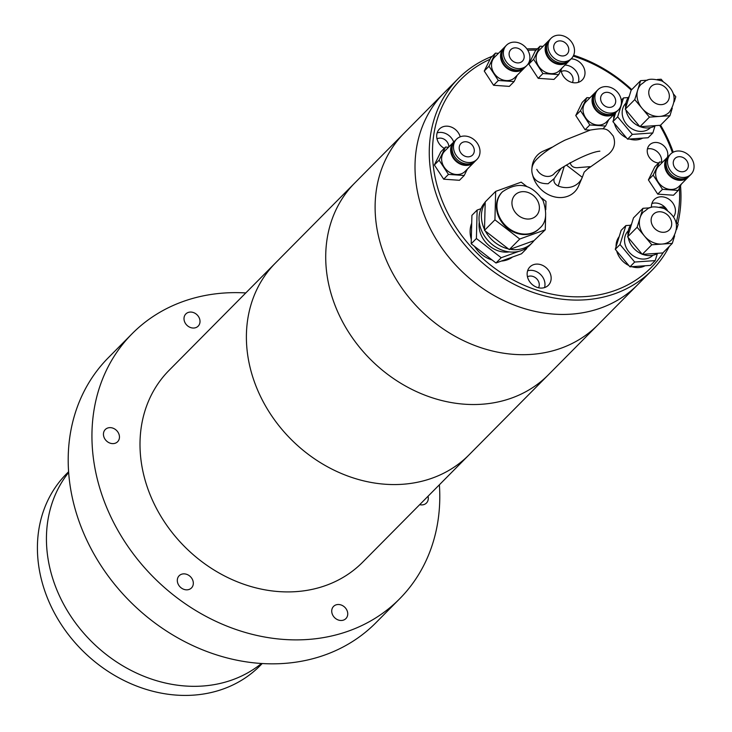 <?xml version="1.0" encoding="UTF-8"?>
<svg xmlns="http://www.w3.org/2000/svg" width="732" height="732" viewBox="0 0 732 732"><rect width="100%" height="100%" fill="white"/><g stroke="black" fill="none" stroke-linecap="round" stroke-linejoin="round"><path stroke-width="1.1" d="M669.249 246.437A136.271 114.293 -135.3 0 1 651.91 270.346L597.769 324.981A136.271 114.293 -135.3 0 1 390.44 269.001A136.271 114.293 -135.3 0 0 597.769 324.981L548.369 374.821A136.271 114.293 -135.3 0 1 341.039 318.841A136.271 114.293 -135.3 0 1 354.791 182.963L169.074 370.346A136.271 114.293 44.7 0 0 155.33 506.224A136.271 114.293 44.7 0 0 362.66 562.203L469.047 454.856A136.271 114.293 -135.3 0 1 261.717 398.876A136.271 114.293 -135.3 0 1 275.47 262.998A136.271 114.293 44.7 0 0 261.717 398.876A136.271 114.293 44.7 0 0 469.047 454.856L548.369 374.821A136.271 114.293 -135.3 0 1 341.039 318.841A136.271 114.293 -135.3 0 1 354.791 182.963L444.086 92.863A136.271 114.293 44.7 0 0 415.712 180.063A136.271 114.293 44.7 0 0 504.403 300.889A136.271 114.293 44.7 0 0 637.663 284.721A136.271 114.293 -135.3 0 1 430.334 228.75A136.271 114.293 -135.3 0 1 444.086 92.863L458.333 78.489A136.271 114.293 -135.3 0 1 492.352 56.245M439.383 484.785A188.307 157.929 -135.3 0 1 399.617 598.831A188.307 157.929 -135.3 0 1 113.121 521.477A188.307 157.929 -135.3 0 1 132.117 333.719A188.307 157.929 -135.3 0 1 245.796 292.937M132.117 333.719L108.373 357.683A188.307 157.929 44.7 0 0 89.377 545.441A188.307 157.929 44.7 0 0 375.864 622.786L399.617 598.831M184.967 322.592A8.674 7.274 44.7 0 0 198.162 326.152A8.674 7.274 44.7 0 0 199.04 317.505A8.674 7.274 44.7 0 0 185.846 313.946A8.674 7.274 44.7 0 0 184.967 322.592M419.683 504.668A8.674 7.274 44.7 0 0 426.445 503.021A8.674 7.274 44.7 0 0 428.028 496.241M332.694 615.036A8.674 7.274 44.7 0 0 345.888 618.604A8.674 7.274 44.7 0 0 346.767 609.948A8.674 7.274 44.7 0 0 333.572 606.389A8.674 7.274 44.7 0 0 332.694 615.036M178.279 584.392A8.674 7.274 44.7 0 0 191.473 587.952A8.674 7.274 44.7 0 0 192.351 579.305A8.674 7.274 44.7 0 0 179.157 575.745A8.674 7.274 44.7 0 0 178.279 584.392M104.42 438.166A8.674 7.274 44.7 0 0 117.614 441.735A8.674 7.274 44.7 0 0 118.483 433.088A8.674 7.274 44.7 0 0 105.289 429.519A8.674 7.274 44.7 0 0 104.42 438.166M68.662 472.451A136.271 114.293 44.7 0 0 61.763 600.633A136.271 114.293 44.7 0 0 261.452 663.531A136.271 114.293 -135.3 0 1 61.763 600.633A136.271 114.293 -135.3 0 1 68.662 472.451M68.607 471.719L66.484 473.86A136.271 114.293 44.7 0 0 52.741 609.738A136.271 114.293 44.7 0 0 260.061 665.717L262.184 663.576M390.44 269.001A136.271 114.293 -135.3 0 1 404.183 133.123A136.271 114.293 -135.3 0 0 390.44 269.001M573.65 55.239A136.271 114.293 -135.3 0 1 631.771 89.588M660.557 125.172A136.271 114.293 -135.3 0 1 673.23 152.192M651.91 270.346A136.271 114.293 -135.3 0 1 568.371 299.781A136.271 114.293 -135.3 0 1 429.959 165.688A136.271 114.293 -135.3 0 1 458.333 78.489M526.921 48.916A136.271 114.293 -135.3 0 1 537.425 48.824M561.307 71.544A8.052 6.753 -135.3 0 1 573.074 78.736A8.052 6.753 -135.3 0 1 572.397 82.524M527.461 276.788A8.052 6.753 -135.3 0 1 539.228 283.979A8.052 6.753 -135.3 0 1 538.551 287.777M437.013 138.86A8.052 6.753 -135.3 0 1 448.78 146.052A8.052 6.753 -135.3 0 1 448.817 146.976M573.229 56.126A133.8 112.206 -135.3 0 1 631.249 90.109M659.724 125.337A133.8 112.206 -135.3 0 1 672.388 152.668M679.442 187.987A133.8 112.206 -135.3 0 1 676.35 222.235M663.393 252.348A133.8 112.206 -135.3 0 1 569.084 296.542A133.8 112.206 -135.3 0 1 439.356 193.083A133.8 112.206 -135.3 0 1 490.019 59.292M680.531 185.772A136.271 114.293 -135.3 0 1 677.695 223.836M564.985 65.075A13.011 10.907 -135.3 0 1 578.765 77.903A13.011 10.907 -135.3 0 1 578.362 82.332M527.607 270.813A13.011 10.907 -135.3 0 1 544.919 283.147A13.011 10.907 -135.3 0 1 544.526 287.585M571.152 58.844A13.011 10.907 -135.3 0 1 584.941 71.672A13.011 10.907 -135.3 0 1 582.233 79.989A13.011 10.907 -135.3 0 1 569.514 81.536A13.011 10.907 -135.3 0 1 561.051 69.998A13.011 10.907 -135.3 0 1 561.032 69.879M651.453 207.366A13.011 10.907 -135.3 0 1 654.207 199.607A13.011 10.907 -135.3 0 1 666.925 198.07A13.011 10.907 -135.3 0 1 675.389 209.599A13.011 10.907 -135.3 0 1 673.614 216.828M551.095 276.916A13.011 10.907 -135.3 0 1 548.387 285.242A13.011 10.907 -135.3 0 1 535.668 286.788A13.011 10.907 -135.3 0 1 527.205 275.25A13.011 10.907 -135.3 0 1 529.913 266.933A13.011 10.907 -135.3 0 1 542.632 265.387A13.011 10.907 -135.3 0 1 551.095 276.916M444.251 148.358A13.011 10.907 -135.3 0 1 436.748 137.323A13.011 10.907 -135.3 0 1 439.456 128.997A13.011 10.907 -135.3 0 1 451.113 127.002A13.011 10.907 -135.3 0 1 460.218 136.802M658.599 162.98A11.154 9.351 -135.3 0 1 647.28 152.009A11.154 9.351 -135.3 0 1 649.604 144.872A11.154 9.351 -135.3 0 1 660.502 143.554A11.154 9.351 -135.3 0 1 667.758 153.436A11.154 9.351 -135.3 0 1 667.392 157.334M661.545 162.12A11.154 9.351 44.7 0 0 661.591 159.668A11.154 9.351 44.7 0 0 647.436 148.907M527.809 50.27A133.8 112.206 -135.3 0 1 536.172 50.087M651.901 203.496A13.011 10.907 -135.3 0 1 667.355 210.331M437.15 132.885A13.011 10.907 -135.3 0 1 453.712 142.035A14.375 12.051 44.7 0 0 450.702 151.25A14.375 12.051 44.7 0 0 460.053 163.995A14.375 12.051 44.7 0 0 474.107 162.284A14.375 12.051 44.7 0 0 474.784 161.534M688.3 164.755A8.18 6.853 -135.3 0 1 686.598 169.989A8.18 6.853 -135.3 0 1 678.601 170.959A8.18 6.853 -135.3 0 1 673.284 163.703A8.18 6.853 -135.3 0 1 674.986 158.469A8.18 6.853 -135.3 0 1 682.974 157.499A8.18 6.853 -135.3 0 1 688.3 164.755M693.991 165.148A14.375 12.051 44.7 0 0 684.64 152.412A14.375 12.051 44.7 0 0 670.585 154.113A14.375 12.051 44.7 0 0 667.593 163.309A14.375 12.051 44.7 0 0 676.944 176.046A14.375 12.051 44.7 0 0 690.999 174.344A14.375 12.051 44.7 0 0 693.991 165.148M670.585 154.113L669.158 155.55A14.375 12.051 44.7 0 0 666.166 164.746A14.375 12.051 44.7 0 0 675.517 177.483A14.375 12.051 44.7 0 0 689.571 175.781L690.999 174.344M666.678 159.613A13.624 11.428 44.7 0 0 665.425 166.228A13.624 11.428 44.7 0 0 672.937 177.592A13.624 11.428 44.7 0 0 685.527 178.297M668.481 156.3A14.375 12.051 44.7 0 0 667.73 156.987A14.375 12.051 44.7 0 0 664.738 166.182A14.375 12.051 44.7 0 0 674.09 178.928A14.375 12.051 44.7 0 0 688.144 177.217A14.375 12.051 44.7 0 0 688.821 176.467M688.144 177.217L679.122 186.321A14.375 12.051 -135.3 0 1 665.068 188.032A14.375 12.051 -135.3 0 1 655.716 175.287A14.375 12.051 -135.3 0 1 658.708 166.091L667.73 156.987M662.579 162.193L659.587 161.982L654.838 166.777L648.396 179.898L657.729 194.126L673.495 195.224L678.244 190.439L681.373 184.052M657.729 194.126L662.478 189.332L678.244 190.439M648.396 179.898L653.145 175.113L662.478 189.332M659.587 161.982L653.145 175.113M474.263 149.822A8.18 6.853 -135.3 0 1 472.561 155.056A8.18 6.853 -135.3 0 1 464.564 156.026A8.18 6.853 -135.3 0 1 459.238 148.77A8.18 6.853 -135.3 0 1 460.94 143.536A8.18 6.853 -135.3 0 1 468.938 142.566A8.18 6.853 -135.3 0 1 474.263 149.822M479.945 150.216A14.375 12.051 44.7 0 0 470.594 137.479A14.375 12.051 44.7 0 0 456.539 139.181A14.375 12.051 44.7 0 0 453.547 148.376A14.375 12.051 44.7 0 0 462.908 161.113A14.375 12.051 44.7 0 0 476.953 159.411A14.375 12.051 44.7 0 0 479.945 150.216M456.539 139.181L455.121 140.617A14.375 12.051 44.7 0 0 452.129 149.813A14.375 12.051 44.7 0 0 461.48 162.55A14.375 12.051 44.7 0 0 475.535 160.848L476.953 159.411M452.641 144.68A13.624 11.428 44.7 0 0 451.388 151.295A13.624 11.428 44.7 0 0 458.9 162.66A13.624 11.428 44.7 0 0 471.49 163.364M454.444 141.368A14.375 12.051 44.7 0 0 453.694 142.054L444.672 151.158A14.375 12.051 -135.3 0 0 441.68 160.354A14.375 12.051 -135.3 0 0 451.031 173.1A14.375 12.051 -135.3 0 0 465.085 171.389L474.107 162.284M448.533 147.26L445.55 147.05L440.801 151.844L434.36 164.965L443.693 179.194L459.458 180.292L464.207 175.506L467.336 169.119M443.693 179.194L448.442 174.399L464.207 175.506M434.36 164.965L439.108 160.18L448.442 174.399M445.55 147.05L439.108 160.18M615.658 100.376A8.18 6.853 -135.3 0 1 613.956 105.609A8.18 6.853 -135.3 0 1 605.959 106.579A8.18 6.853 -135.3 0 1 600.643 99.332A8.18 6.853 -135.3 0 1 602.344 94.099A8.18 6.853 -135.3 0 1 610.332 93.129A8.18 6.853 -135.3 0 1 615.658 100.376M621.349 100.778A14.375 12.051 44.7 0 0 611.998 88.032A14.375 12.051 44.7 0 0 597.943 89.734A14.375 12.051 44.7 0 0 594.951 98.93A14.375 12.051 44.7 0 0 604.303 111.676A14.375 12.051 44.7 0 0 618.357 109.974A14.375 12.051 44.7 0 0 621.349 100.778M597.943 89.734L596.516 91.18A14.375 12.051 44.7 0 0 593.524 100.376A14.375 12.051 44.7 0 0 602.875 113.112A14.375 12.051 44.7 0 0 616.93 111.41L618.357 109.974M594.045 95.242A13.624 11.428 44.7 0 0 592.783 101.858A13.624 11.428 44.7 0 0 600.295 113.213A13.624 11.428 44.7 0 0 612.894 113.918M595.839 91.93A14.375 12.051 44.7 0 0 595.089 92.616A14.375 12.051 44.7 0 0 592.096 101.812A14.375 12.051 44.7 0 0 601.457 114.549A14.375 12.051 44.7 0 0 615.502 112.847A14.375 12.051 44.7 0 0 616.179 112.088M615.502 112.847L606.48 121.951A14.375 12.051 -135.3 0 1 592.426 123.653A14.375 12.051 -135.3 0 1 583.075 110.916A14.375 12.051 -135.3 0 1 586.067 101.721L595.089 92.616M589.937 97.814L586.945 97.612L582.196 102.398L575.755 115.528L585.088 129.756L590.175 130.113M602.839 128.85L605.602 126.06L608.731 119.682M585.088 129.756L589.836 124.962L605.602 126.06M575.755 115.528L580.513 110.733L589.836 124.962M586.945 97.612L580.513 110.733M568.764 48.943A8.18 6.853 -135.3 0 1 567.062 54.177A8.18 6.853 -135.3 0 1 559.065 55.147A8.18 6.853 -135.3 0 1 553.74 47.9A8.18 6.853 -135.3 0 1 555.442 42.666A8.18 6.853 -135.3 0 1 563.439 41.697A8.18 6.853 -135.3 0 1 568.764 48.943M574.446 49.346A14.375 12.051 44.7 0 0 565.095 36.6A14.375 12.051 44.7 0 0 551.04 38.302A14.375 12.051 44.7 0 0 548.048 47.498A14.375 12.051 44.7 0 0 557.409 60.244A14.375 12.051 44.7 0 0 571.454 58.533A14.375 12.051 44.7 0 0 574.446 49.346M551.04 38.302L549.622 39.738A14.375 12.051 44.7 0 0 546.63 48.934A14.375 12.051 44.7 0 0 555.981 61.68A14.375 12.051 44.7 0 0 570.036 59.978L571.454 58.533M547.143 43.801A13.624 11.428 44.7 0 0 545.889 50.426A13.624 11.428 44.7 0 0 553.401 61.781A13.624 11.428 44.7 0 0 565.992 62.485M548.945 40.498A14.375 12.051 44.7 0 0 548.195 41.184A14.375 12.051 44.7 0 0 545.203 50.38A14.375 12.051 44.7 0 0 554.554 63.117A14.375 12.051 44.7 0 0 568.608 61.415A14.375 12.051 44.7 0 0 569.286 60.655M568.608 61.415L559.587 70.519A14.375 12.051 -135.3 0 1 545.532 72.221A14.375 12.051 -135.3 0 1 536.181 59.484A14.375 12.051 -135.3 0 1 539.173 50.288L548.195 41.184M543.034 46.381L540.051 46.18L535.302 50.966L528.861 64.096L538.194 78.324L553.959 79.422L558.708 74.627L561.837 68.25M538.194 78.324L542.943 73.529L558.708 74.627M528.861 64.096L533.61 59.301L542.943 73.529M540.051 46.18L533.61 59.301M524.149 55.897A8.18 6.853 -135.3 0 1 522.447 61.131A8.18 6.853 -135.3 0 1 514.45 62.101A8.18 6.853 -135.3 0 1 509.133 54.854A8.18 6.853 -135.3 0 1 510.835 49.62A8.18 6.853 -135.3 0 1 518.832 48.651A8.18 6.853 -135.3 0 1 524.149 55.897M529.84 56.3A14.375 12.051 44.7 0 0 520.489 43.554A14.375 12.051 44.7 0 0 506.434 45.265A14.375 12.051 44.7 0 0 503.442 54.461A14.375 12.051 44.7 0 0 512.793 67.198A14.375 12.051 44.7 0 0 526.848 65.496A14.375 12.051 44.7 0 0 529.84 56.3M506.434 45.265L505.007 46.702A14.375 12.051 44.7 0 0 502.015 55.897A14.375 12.051 44.7 0 0 511.366 68.634A14.375 12.051 44.7 0 0 525.42 66.932L526.848 65.496M502.536 50.764A13.624 11.428 44.7 0 0 501.274 57.38A13.624 11.428 44.7 0 0 508.786 68.735A13.624 11.428 44.7 0 0 521.385 69.439M504.33 47.452A14.375 12.051 44.7 0 0 503.589 48.138A14.375 12.051 44.7 0 0 500.597 57.334A14.375 12.051 44.7 0 0 509.948 70.071A14.375 12.051 44.7 0 0 524.002 68.369A14.375 12.051 44.7 0 0 524.67 67.619M524.002 68.369L514.971 77.473A14.375 12.051 -135.3 0 1 500.917 79.175A14.375 12.051 -135.3 0 1 491.565 66.438A14.375 12.051 -135.3 0 1 494.558 57.242L503.589 48.138M498.428 53.344L495.436 53.134L490.687 57.929L484.255 71.05L493.578 85.278L509.344 86.376L514.093 81.581L517.222 75.204M493.578 85.278L498.327 80.483L514.093 81.581M484.255 71.05L489.003 66.255L498.327 80.483M495.436 53.134L489.003 66.255M642.101 254.141A19.819 16.626 -135.3 0 1 641.168 253.748A19.819 16.626 -135.3 0 1 628.266 237.616M628.001 235.64A19.819 16.626 -135.3 0 1 631.597 223.983M628.23 230.873L628.257 230.845A17.348 14.549 44.7 0 0 636.108 257.444A17.348 14.549 44.7 0 0 652.862 255.294L652.898 255.258M619.208 236.592A19.819 16.626 44.7 0 0 616.069 246.73M616.719 251.039A19.819 16.626 44.7 0 0 628.834 265.506M649.961 207.824L642.98 208.309L637.124 227.259L644.453 236.024A19.819 16.626 44.7 0 0 652.569 242.246A19.819 16.626 44.7 0 0 662.048 244.067A19.819 16.626 44.7 0 0 671.72 239.785C679.937 227.387 677.466 216.992 664.299 208.611C648.232 204.365 648.817 208.986 643.565 211.877A19.819 16.626 44.7 0 0 640.052 217.788A19.819 16.626 44.7 0 0 644.453 236.024L651.782 244.781L672.305 243.353L674.62 235.869M658.562 231.257A11.154 9.351 -135.3 0 1 653.493 214.183A11.154 9.351 -135.3 0 1 664.272 212.792A11.154 9.351 -135.3 0 1 669.332 229.875A11.154 9.351 -135.3 0 1 658.562 231.257M657.83 253.29A19.819 16.626 -135.3 0 1 642.614 254.343M631.826 266.695A19.819 16.626 44.7 0 0 645.084 265.771M630.627 225.236L625.887 225.566L620.022 244.515L634.69 262.038L655.204 260.61L657.382 253.556M676.597 229.482L678.161 224.404L675.801 221.576M665.406 209.16L663.503 206.882L659.742 207.147M672.305 243.353L662.808 252.943L642.284 254.37L627.626 236.848L637.124 227.259M627.626 236.848L633.482 217.898L642.98 208.309M642.284 254.37L651.782 244.781M655.204 260.61L650.455 265.396L629.941 266.832L634.69 262.038M629.941 266.832L615.273 249.31L620.022 244.515M615.273 249.31L621.139 230.351L625.887 225.566M537.727 200.989A14.869 12.471 -135.3 0 1 536.227 215.812A14.869 12.471 -135.3 0 1 513.608 209.709A14.869 12.471 -135.3 0 1 515.108 194.886A14.869 12.471 -135.3 0 1 537.727 200.989M502.225 192.04A26.013 21.823 44.7 0 0 501.987 192.278A26.013 21.823 44.7 0 0 499.361 218.218A26.013 21.823 44.7 0 0 538.944 228.906A26.013 21.823 44.7 0 0 539.182 228.668M471.71 223.223A27.258 22.857 44.7 0 0 471.298 239.318M485.206 202.188A30.973 25.977 44.7 0 0 482.516 232.611A30.973 25.977 44.7 0 0 529.639 245.339L532.008 242.942A30.973 25.977 44.7 0 0 533.985 240.654L509.289 249.585L519.738 239.035L545.267 229.811L545.615 216.096M485.188 202.846A30.973 25.977 44.7 0 0 484.511 229.436L485.215 201.922L495.665 191.381L494.933 219.82L519.738 239.035M509.188 251.89A24.778 20.78 -135.3 0 1 481.839 236.546A24.778 20.78 -135.3 0 1 479.277 222.244M474.519 246.364A27.258 22.857 44.7 0 0 492.105 259.988M501.319 261.068A27.258 22.857 44.7 0 0 512.546 257.014M545.779 209.718L545.99 201.364L541.552 197.933M526.747 186.459L521.193 182.149L495.665 191.381M533.985 240.654L545.267 229.811M509.289 249.585L484.483 230.37L494.933 219.82M484.483 230.37L484.511 229.436M480.997 208.675L477.136 210.066L471.911 215.345L471.188 243.783L495.985 262.998L521.513 253.775L526.738 248.505L526.756 247.773M510.122 249.283A30.973 25.977 44.7 0 0 532.008 242.942M485.298 230.992A30.973 25.977 44.7 0 0 508.484 248.953M477.136 210.066L476.413 238.513L471.188 243.783M476.413 238.513L501.21 257.728L495.985 262.998M501.21 257.728L518.805 251.369M523.7 249.603L526.738 248.505M570.109 162.623C571.143 166.594 574.071 168.241 578.884 167.555L590.001 166.667L587.467 169.037L608.411 154.296C614.358 149.154 615.96 143.051 613.196 135.987C607.139 128.859 607.249 127.304 590.321 130.067L564.948 140.151C553.209 146.098 544.205 152.082 537.928 158.112C531.944 163.483 530.352 169.586 533.143 176.43C535.568 181.371 540.564 183.805 548.112 183.723L554.197 178.535L561.124 168.378M546.282 151.231A22.61 18.959 -135.3 0 1 551.654 147.416L543.272 151.112A26.142 21.923 44.7 0 0 531.944 168.57M532.777 175.634A26.142 21.923 44.7 0 0 534.872 181.124A26.142 21.923 44.7 0 0 557.564 197.411A26.142 21.923 44.7 0 0 578.536 186.056L582.16 177.647A22.61 18.959 44.7 0 0 582.297 177.318L566.394 165.057M551.654 147.416A22.61 18.959 -135.3 0 1 552.706 146.995M564.253 166.365L558.223 186.02A22.61 18.959 44.7 0 0 572.708 186.523A22.61 18.959 44.7 0 0 582.16 177.647M590.001 166.667L584.182 172.148L582.297 177.318M558.223 186.02C554.627 184.135 553.291 181.637 554.197 178.535M639.741 126.49A19.819 16.626 -135.3 0 1 638.816 126.087A19.819 16.626 -135.3 0 1 625.906 109.956M625.64 107.979A19.819 16.626 -135.3 0 1 629.246 96.331M625.906 103.185L625.869 103.221A17.348 14.549 44.7 0 0 633.747 129.793A17.348 14.549 44.7 0 0 650.501 127.642L650.538 127.606M614.285 114.073A19.819 16.626 44.7 0 0 613.718 119.069M614.368 123.379A19.819 16.626 44.7 0 0 626.473 137.854M647.6 80.172L640.628 80.657L634.763 99.607L642.092 108.363A19.819 16.626 44.7 0 0 650.208 114.585A19.819 16.626 44.7 0 0 659.688 116.415A19.819 16.626 44.7 0 0 669.368 112.133C677.576 99.726 675.105 89.341 661.948 80.959C645.88 76.714 646.457 81.334 641.205 84.226A19.819 16.626 44.7 0 0 637.691 90.127A19.819 16.626 44.7 0 0 642.092 108.363L649.43 117.129L669.945 115.702L672.26 108.208M656.201 103.605A11.154 9.351 -135.3 0 1 651.132 86.522A11.154 9.351 -135.3 0 1 661.911 85.141A11.154 9.351 -135.3 0 1 666.971 102.224A11.154 9.351 -135.3 0 1 656.201 103.605M655.469 125.63A19.819 16.626 -135.3 0 1 640.253 126.691M629.465 139.043A19.819 16.626 44.7 0 0 642.723 138.119M628.266 97.576L623.527 97.905L617.671 116.855L632.329 134.377L652.843 132.95L655.03 125.895M674.236 101.821L675.801 96.752L673.44 93.925M663.046 81.499L661.142 79.23L657.391 79.486M669.945 115.702L660.447 125.282L639.924 126.709L625.265 109.187L634.763 99.607M625.265 109.187L631.121 90.237L640.628 80.657M639.924 126.709L649.43 117.129M652.843 132.95L648.095 137.744L637.837 138.458L627.58 139.172L632.329 134.377M627.58 139.172L612.922 121.649L617.671 116.855M621.276 100.183L623.527 97.905M612.922 121.649L615.703 112.646M499.837 217.743A26.013 21.823 44.7 0 0 539.42 228.43C546.237 222.958 547.444 213.662 543.053 200.531C531.734 183.952 518.21 181.042 502.463 191.802A26.013 21.823 44.7 0 0 499.837 217.743M553.447 174.454L553.941 173.987A11.273 9.452 -135.3 0 1 536.794 169.357M502.463 191.802L501.987 192.278M539.42 228.43L538.944 228.906M553.941 173.987C556.448 169.769 587.723 152.027 599.883 151.185L599.856 151.185M587.467 169.037L584.182 172.148"/></g></svg>
